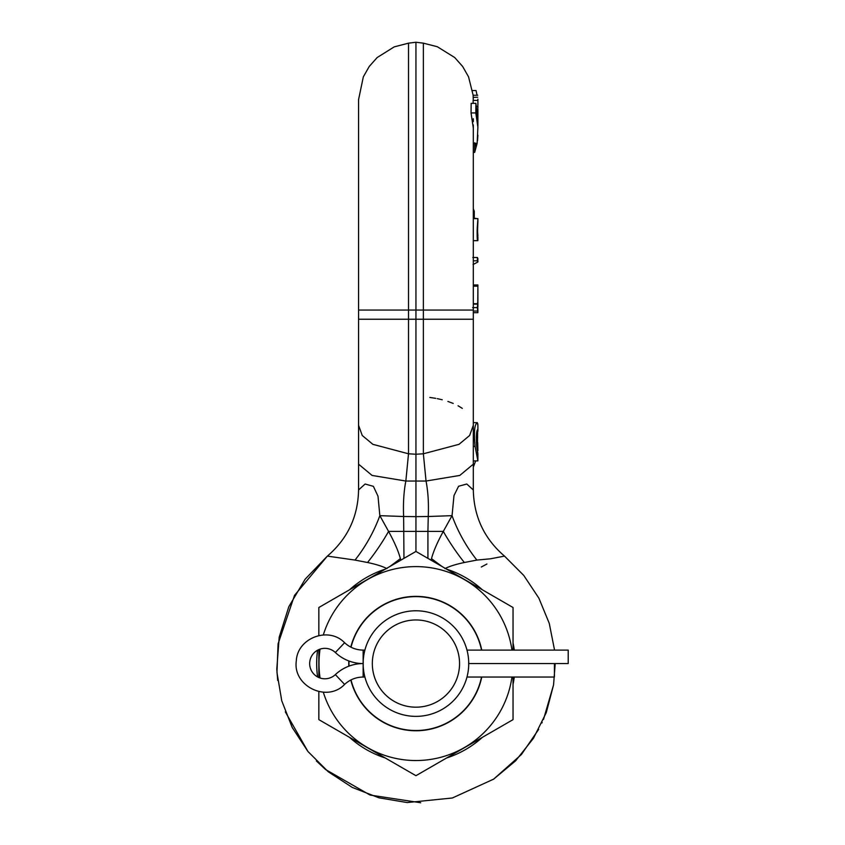 <?xml version="1.0" encoding="UTF-8"?>
<svg xmlns="http://www.w3.org/2000/svg" width="845" height="845" viewBox="0 0 845 845"><rect width="100%" height="100%" fill="white"/><g stroke="black" fill="none" stroke-linecap="round" stroke-linejoin="round"><path stroke-width="1.27" d="M476.686 109.544L477.9 127.341L475.809 112.934L475.915 103.333L477.869 118.712L476.686 109.544M477.9 124.785L477.9 108.762M477.9 101.833L477.9 104.991M477.89 99.14L477.9 100.249L477.89 99.14M477.9 100.893L477.9 99.763M477.9 106.227L477.9 107.811M477.066 95.253L476.052 90.542L472.587 90.542M477.9 118.691L477.9 120.518M477.9 125.24L477.9 126.042M473.306 143.291L477.15 143.291L477.9 127.025M477.9 117.983L477.9 115.036M477.9 115.533L477.9 110.42M475.577 143.291L475.577 146.185L476.39 143.291M477.15 143.291L474.668 152.396L474.668 142.794M477.9 135.179L477.541 140.629M473.306 128.06L471.045 112.934L471.161 103.333L475.915 103.333M473.316 471.003L473.306 124.923M474.668 152.396L473.306 152.396L473.306 218.623L477.9 218.623L477.193 228.763C477.024 237.276 477.256 241.11 477.9 240.265L477.9 237.022C477.182 236.304 477.921 221.126 477.9 221.559L477.9 218.697L477.9 221.559M473.126 103.333L473.115 100.428L477.721 100.428M473.284 100.333L473.126 95.253L477.731 95.253M477.731 97.238L473.137 97.355M477.9 101.569L477.9 105.329M477.9 121.617L477.9 119.641M471.045 112.934L475.809 112.934M476.686 106.312L477.7 106.312M474.267 218.063L474.288 211.282L473.306 208.736M477.89 237.139L477.816 240.667L473.221 240.667M477.9 235.977L477.541 230.938M477.9 261.739L477.467 257.493L477.298 260.799L477.9 261.992L477.9 260.63M477.9 258.559L477.9 259.478M477.9 310.728C477.89 313.22 477.847 313.326 477.774 311.055C477.847 313.326 477.89 313.22 477.9 310.728L477.594 302.647M477.9 304.327L477.9 305.489M477.055 218.623L473.306 218.063M473.063 264.527L477.9 261.992M472.799 257.461L477.467 257.493M477.9 289.043L477.9 303.27M473.306 286.18L477.784 286.18L477.9 285.188L477.752 303.714L477.309 307.601L472.619 307.612M473.306 311.055L477.774 311.055L477.309 307.601M473.306 303.714L477.752 303.714M442.632 319.241L415.941 319.241L415.941 310.062L408.515 310.062L408.515 319.241L415.941 319.241L415.941 454.251L408.515 453.786L408.515 319.241L358.576 319.241L358.576 310.062L408.515 310.062L408.515 43.158L394.203 46.876L377.176 57.534L369.254 66.449L363.339 76.81L358.565 99.636L358.565 310.062M473.306 319.241L423.366 319.241L423.366 310.062L415.941 310.062L415.941 42.25L408.515 43.158M459.374 319.241L423.366 319.241L423.366 453.786L415.941 454.251L415.941 551.447L415.941 531.399L388.573 531.399L379.838 515.661L378.011 496.226L373.384 486.34L365.114 484.016L358.565 489.973C358.026 516.665 347.622 538.709 327.374 556.105L294.514 595.376L278.079 643.89L276.97 672.535L281.755 700.811L292.222 727.503L307.939 751.49L328.23 771.738L352.249 787.413L378.961 797.828L407.237 802.56L452.371 797.986L493.628 779.143L515.651 760.785L533.448 738.298L546.261 712.652L553.559 684.915L555.197 663.642M473.306 425.32L469.64 435.481L459.015 444.333L423.366 453.786L426.038 481.037L405.843 481.037C403.804 491.568 403.065 503.398 403.625 516.506L379.838 515.661A85.704 44.869 -60.6 0 1 355.016 560.077L327.374 556.105L305.172 579.163L288.821 606.689L279.188 637.225L276.79 669.155L277.709 680.457M400.805 560.182L400.372 558.64C398.449 551.32 394.509 542.236 388.573 531.399A85.704 30.504 -55.6 0 1 367.543 562.506L355.016 560.077M358.565 464.18L358.565 425.32L362.241 435.481L372.867 444.333L408.515 453.786L405.843 481.037L372.096 475.439L358.565 464.18L358.565 489.973M464.338 562.506A85.704 30.504 -124.4 0 1 443.308 531.399L452.043 515.661L428.246 516.506C428.816 503.398 428.077 491.568 426.038 481.037L459.786 475.439L473.316 464.18L473.316 489.973L466.789 484.016L458.592 486.255L453.987 495.55L452.043 515.661A85.704 44.869 -119.4 0 0 476.865 560.077L464.338 562.506C455.687 564.333 449.223 566.372 444.956 568.632M473.316 485.146L473.316 489.973C473.855 516.665 484.259 538.709 504.507 556.105L490.396 558.809L476.865 560.077M386.925 568.632C382.658 566.372 376.194 564.333 367.543 562.506M415.941 454.251L415.941 516.644L428.246 516.506L427.919 531.399L443.308 531.399C437.372 542.226 433.443 551.31 431.499 558.64A85.704 9.865 -143.8 0 0 442.093 566.551M431.499 558.64L431.066 560.182M481.291 567.016L486.91 564.016M477.488 442.6L477.689 429.524C476.422 430.559 476.094 436.178 476.686 446.35L477.9 453.881L477.89 460.895L475.07 446.35C473.77 432.112 474.52 424.201 477.309 422.637L477.9 425.626L477.816 423.725M477.552 452.497L477.721 442.6L477.9 450.649M477.879 454.008L477.784 452.497M476.992 449.033L477.774 449.033M476.4 442.6L477.721 442.6M473.316 467.105L475.661 460.895M473.306 422.637L477.309 422.637M473.316 460.895L477.89 460.895M351.013 647.228A66.956 66.956 0 0 1 481.523 650.101M349.038 666.113A66.956 66.956 0 0 1 349.038 661.033M481.523 677.035A66.956 66.956 0 0 1 351.013 679.919M415.941 716.37A52.802 52.802 0 0 0 468.732 663.568A52.802 52.802 0 0 0 415.941 610.777A52.802 52.802 0 0 0 363.139 663.568A52.802 52.802 0 0 0 415.941 716.37M468.669 666.156L468.669 660.98M468.489 658.435L468.193 655.995M466.936 649.921L466.62 648.749M466.546 648.527L466.345 647.851M465.986 680.405L466.546 678.609M466.62 678.387L466.936 677.225M468.193 671.141L468.489 668.701M365.896 646.731L365.325 648.527M365.262 648.749L364.934 649.921M363.688 655.995L363.392 658.435M363.202 660.98L363.202 666.156M363.392 668.701L363.688 671.141M364.934 677.225L365.262 678.387M365.325 678.609L365.896 680.405M415.941 707.18A43.613 43.613 0 0 1 372.328 663.568A43.613 43.613 0 0 1 415.941 619.955A43.613 43.613 0 0 1 459.553 663.568A43.613 43.613 0 0 1 415.941 707.18M318.84 635.524L318.84 607.513L415.941 551.447L513.042 607.513L513.042 650.101M323.318 634.922A96.943 96.943 0 0 1 511.943 650.101M511.943 677.035A96.943 96.943 0 0 1 323.318 692.224M513.042 677.035L513.042 719.634L415.941 775.689L318.84 719.634L318.84 691.622M318.84 677.542L318.84 649.594M320.075 678.017A96.943 96.943 0 0 1 320.075 649.118M348.805 666.198A67.177 67.177 0 0 1 348.805 660.948M350.802 647.112A67.177 67.177 0 0 1 481.756 650.101M481.756 677.035A67.177 67.177 0 0 1 350.802 680.024M400.372 558.64A85.704 9.865 -36.2 0 1 389.746 566.572M466.989 677.035L554.436 677.035L554.436 663.568L468.732 663.568L568.21 663.568L568.21 650.101L466.989 650.101M335.349 652.509A40.454 40.454 0 0 0 363.139 663.568A40.454 40.454 0 0 0 335.349 674.627A15.231 15.231 0 0 1 314.023 674.236A15.231 15.231 0 0 1 314.023 652.9A15.231 15.231 0 0 1 335.349 652.509A15.231 15.231 0 0 0 314.023 652.9A15.231 15.231 0 0 0 314.023 674.236A15.231 15.231 0 0 0 335.349 674.627L344.602 684.418C349.841 679.591 356.02 677.13 363.139 677.035L363.139 650.101C356.02 650.006 349.841 647.545 344.602 642.728L335.349 652.509M464.75 319.241L469.577 319.241M473.306 310.062L423.366 310.062L423.366 43.158L437.298 46.718L454.705 57.534L462.627 66.449L468.542 76.81L473.147 95.253M473.306 211.282L474.288 211.282M473.306 257.493L477.393 257.493M473.306 260.799L477.298 260.799M473.306 307.601L477.214 307.601M473.306 304.126L477.298 304.126M429.82 397.446L435.766 398.354M437.266 398.639L442.22 399.759M447.892 401.428L453.216 403.435M458.074 405.78L462.321 408.378M388.013 319.241L396.252 319.241M415.941 516.644L403.625 516.506L403.963 558.365M446.604 569.15A99.277 99.277 0 0 1 482.379 589.81M513.042 642.918A99.277 99.277 0 0 1 514.299 650.101M514.299 677.035A99.277 99.277 0 0 1 513.042 684.228M482.379 737.336A99.277 99.277 0 0 1 446.604 757.986M385.278 757.986A99.277 99.277 0 0 1 349.503 737.336M317.572 676.929A99.277 99.277 0 0 1 317.572 650.217M349.503 589.81A99.277 99.277 0 0 1 385.278 569.15M415.941 531.399L427.919 531.399L427.919 558.365M476.305 437.171L477.678 437.171M473.306 446.35L475.07 446.35M477.9 111.181L477.9 108.773M477.9 120.571L477.9 118.818M477.9 118.015L477.9 117.37M477.9 126L477.9 123.581M477.9 119.747L477.9 117.297M473.306 121.617L473.306 118.712M477.9 306.714L477.9 302.859M473.284 284.955L477.879 284.955M473.263 312.703L477.858 312.703M358.565 456.004L358.565 319.241M423.366 43.158L415.941 42.25M554.552 650.101L549.261 623.346L538.867 598.133L523.752 575.424L504.507 556.105L523.752 575.424L538.867 598.133L549.261 623.346L554.552 650.101M553.559 684.915L543.483 719.475M542.194 722.327L541.898 722.971M538.688 729.351L521.397 754.522L493.628 779.143M420.683 802.75L370.057 795.05L325.631 769.573L316.368 760.933M307.939 751.49L285.325 711.86M473.316 482.748L473.316 478.006M473.316 464.18L473.316 463.493M477.9 425.31L477.9 431.277M364.892 677.035L363.139 677.035M344.602 642.728C328.705 626.082 297.292 637.912 296.31 660.906C292.55 686.119 327.078 702.934 344.602 684.418M363.139 650.101L364.892 650.101"/></g></svg>
